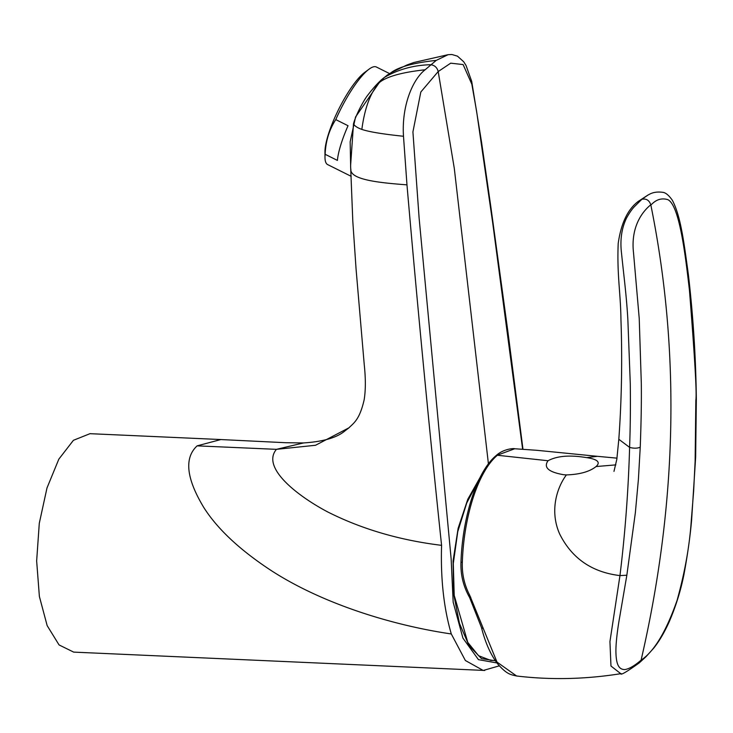 <?xml version="1.0" encoding="UTF-8"?>
<svg xmlns="http://www.w3.org/2000/svg" width="733" height="733" viewBox="0 0 733 733"><rect width="100%" height="100%" fill="white"/><g stroke="black" fill="none" stroke-linecap="round" stroke-linejoin="round"><path stroke-width="1.1" d="M495.169 660.479L490.853 660.433L478.585 655.723L467.773 642.374L454.213 595.361L453.287 563.576L457.768 531.636L466.756 502.93L478.658 480.463M389.571 73.593L376.368 67.005A54.535 13.093 116.5 0 0 369.001 69.204L364.567 72.503A49.084 11.783 116.5 0 0 361.259 75.38A49.084 11.783 116.5 0 0 324.957 151.868L324.994 157.393A54.535 13.093 116.5 0 0 327.66 164.595L351.18 176.332M369.001 69.204A54.535 13.093 116.5 0 0 365.318 72.402A54.535 13.093 116.5 0 0 335.769 119.598C329.218 129.64 325.672 141.203 325.14 154.287A54.535 13.093 116.5 0 0 324.994 157.393M387.391 75.032L380.931 80.199L355.569 116.941L350.163 141.781L350.649 166.446M335.769 119.598L348.038 125.719A54.535 13.093 116.5 0 0 337.4 160.408L325.14 154.287M484.76 670.466L73.676 652.113L59.061 644.93L47.159 625.615L39.38 596.46L36.65 560.947L39.289 523.289L46.994 487.958L58.832 459.151L73.419 440.304L90.003 433.679L220.88 439.543L197.122 445.856L276.433 449.338L303.544 442.943L285.861 442.723L220.89 439.553M495.371 660.781L481.489 658.601L469.065 645.672L459.463 623.398L453.672 594.051L453.058 560.983L458.143 528.255L467.773 499.292L480.262 477.183M350.594 165.795L353.498 123.776C355.707 115.438 363.202 101.062 367.627 95.327C374.123 86.897 379.667 80.96 384.275 77.506L390.946 72.759C398.514 66.96 413.604 62.836 436.236 60.381L425.14 69.763C402.481 72.246 387.4 76.36 379.896 82.105L384.275 77.506L390.799 72.851M483.23 670.457L465.373 660.515L451.299 633.963C391.22 625.148 321.466 603.341 270.559 570.137C239.609 549.732 217.371 528.878 203.847 507.584C186.283 478.512 184.038 457.942 197.122 445.856M522.986 449.32L508.006 332.489L490.844 206.853L481.544 142.138L471.704 81.354L466.023 65.429L463.687 61.746L457.474 56.157L451.922 54.508L448.138 54.673L436.236 60.381M496.937 662.944L478.457 659.654L462.926 638.113L453.177 602.242L451.143 558.885L419.129 218.196L412.917 131.931L420.815 92.019L438.197 71.55L450.703 63.175L463.119 64.568L471.841 84.222L476.615 111.343L492.713 222.969L522.638 449.292M451.299 633.963C443.786 608.243 440.542 578.704 441.578 545.343C399.531 540.212 361.488 529.034 327.449 511.808C297.479 495.911 260.994 467.663 276.433 449.338L315.538 445.27L348.935 427.815L345.179 430.711C337.198 437.592 323.308 441.669 303.499 442.943M353.498 123.776C354.433 125.847 357.209 127.725 361.845 129.411C364.787 107.403 370.806 91.634 379.896 82.105M361.845 129.411C368.91 131.821 382.791 134.112 403.489 136.265L406.971 184.863C381.884 182.911 349.595 180.153 350.878 169.112M350.603 165.869L352.811 221.375L356.073 269.093L364.255 364.777C365.749 378.851 365.703 390.607 364.109 400.026C359.536 419.762 353.856 422.932 348.89 427.852L348.89 427.852M425.14 69.763C413.21 78.852 401.482 104.929 403.489 136.265M441.578 545.343C428.979 426.001 417.444 305.844 406.971 184.863M514.731 448.752L496.067 455.642C503.14 448.981 513.751 448.175 514.74 448.752L537.005 450.319L597.303 456.311L586.803 457.639L584.274 457.264C568.799 454.936 556.723 456.091 548.037 460.736L497.395 455.257C478.457 471.053 463.842 515.656 462.331 562.303C461.891 573.875 464.328 584.824 469.661 595.15L497.001 662.082L516.6 675.991C550.648 680.087 585.365 679.317 620.769 673.682L610.965 666.022L609.938 641.586L619.962 575.588C591.971 572.262 571.859 558.39 559.655 533.972C549.457 510.956 556.86 487.702 566.38 474.911L563.64 474.718C548.504 472.089 543.3 467.434 548.037 460.736M566.38 474.911C579.785 474.462 589.68 471.667 596.076 466.545L615.848 464.878M586.803 457.639C597.67 459.325 600.758 462.294 596.076 466.545M618.817 439.278L629.601 447.387C628.392 490.212 625.176 532.946 619.962 575.588L626.843 575.231L635.355 512.734L638.406 479.364L640.239 447.203C637.325 448.449 633.779 448.514 629.601 447.387C629.784 440.698 630.737 419.578 630.279 383.634L627.851 319.377C626.358 294.382 624.095 278.366 621.538 253.38C619.916 240.131 621.584 228.339 626.541 218.022C629.271 213.12 631.828 209.391 634.228 206.853L641.87 199.275L638.205 201.428C627.741 209.308 621.08 223.299 618.212 243.383C616.856 274.435 620.668 293.374 620.943 319.405C622.372 359.912 621.657 399.87 618.817 439.287L616.829 459.279L613.979 471.374M640.239 447.203C641.183 422.263 641.54 400.905 641.302 383.13L639.231 318.516L633.504 252.647C630.692 227.578 641.769 212.02 650.803 204.791C682.469 360.92 674.928 513.796 641.091 660.158C654.175 651.472 666.178 631.534 677.09 600.345C684.888 572.18 689.616 545.645 691.274 520.751L691.613 519.999C690.22 536.089 687.673 554.258 683.953 574.498C680.755 590.587 675.835 606.365 669.202 621.822C664.272 632.716 659.049 641.558 653.543 648.348L645.965 656.731L639.286 662.861L641.091 660.158C634.402 665.894 628.941 669.037 624.718 669.568C618.24 669.531 616.187 663.31 615.922 652.077C615.729 643.217 617.617 628.52 619.779 616.563L626.843 575.231M621.172 673.609L620.769 673.682C620.539 675.487 626.706 671.886 639.277 662.861M691.274 520.751L693.656 491.009L695.131 461.084L695.846 400.172L696.341 399.091C695.864 357.915 693.216 316.473 688.397 274.747C684.201 244.41 680.93 216.198 672.271 200.164C668.835 195.29 665.701 192.678 662.861 192.33C652.736 190.965 648.705 195.06 648.284 194.85L641.87 199.275C646.231 198.386 649.209 200.228 650.803 204.791C651.133 205.79 656.566 196.407 667.681 199.596C679.729 204.764 685.74 258.474 689.46 290.387C694.792 357.484 696.918 394.088 695.846 400.172M384.275 77.506C398.193 69.397 413.669 65.136 430.683 64.715C434.669 65.264 437.17 67.546 438.197 71.55L454.295 168.37L488.425 463.888M516.6 675.991C510.489 674.617 506.888 674.36 497.835 664.098C490.78 655 485.319 642.814 481.471 627.54L481.471 627.54A2.272 1.219 -14.4 0 0 482.836 628.273M481.471 627.54L469.633 597.578L470.751 597.212M469.633 597.578L468.534 595.544L469.661 595.15M461.185 562.211L462.331 562.303M386.758 75.444L388.059 74.564M391.294 72.549L407.09 64.925L413.87 62.497L448.12 54.682M483.304 670.448L499.301 665.848M597.313 456.311L616.994 458.152M691.613 519.999L695.654 457.117L696.341 399.091M648.256 194.859L638.205 201.428M468.534 595.544C463.045 585.136 460.526 574.031 460.975 562.22C462.395 518.057 476.523 471.704 496.067 455.642"/></g></svg>
